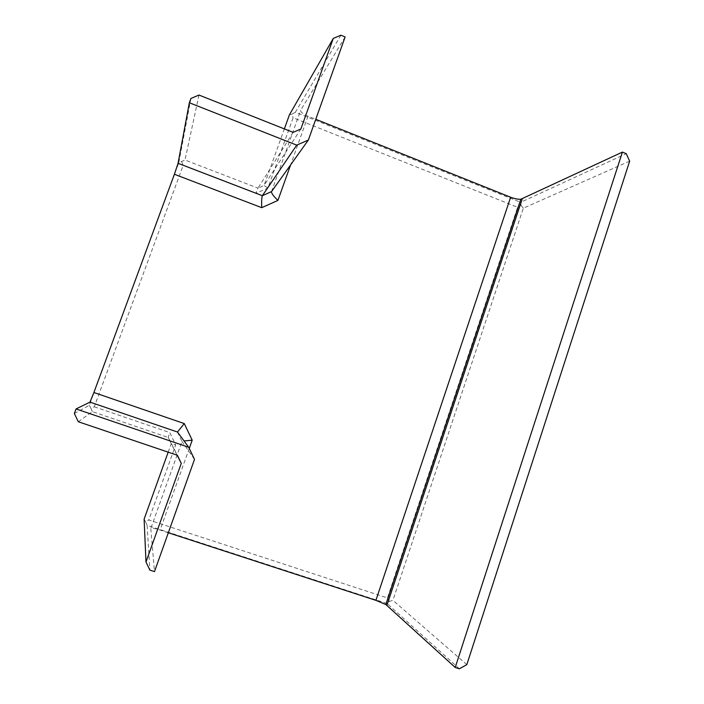 <?xml version="1.0" encoding="UTF-8"?>
<svg xmlns="http://www.w3.org/2000/svg" width="704" height="704" viewBox="0 0 704 704"><rect width="100%" height="100%" fill="white"/><g stroke="black" fill="none" stroke-linecap="round" stroke-linejoin="round"><path stroke-width="0.53" stroke-dasharray="3.52 2.64" d="M190.934 98.446L178.79 162.712L185.011 160.019L257.99 188.144L255.86 193.398L267.89 188.047L293.11 117.77L517.598 207.293L387.455 597.942L148.755 519.974L175.683 444.946L169.77 432.582L168.247 437.466L171.23 443.678L175.683 444.946M198.986 95.049L185.011 160.019M74.351 413.53L89.32 405.31L178.79 162.712M181.799 161.867L183.163 165.458L255.86 193.398M89.32 405.31L90.948 408.39L94.283 406.798L183.163 165.458M78.329 421.758L92.347 411.611L168.247 437.466L177.399 455.277M90.948 408.39L92.347 411.611M466.831 664.646L392.929 600.354L389.426 601.418L387.068 603.495L147.118 525.342L149.899 570.134M459.378 668.8L387.068 603.495M629.649 161.163L523.345 208.173L392.929 600.354M389.426 601.418L387.455 597.942M523.345 208.173L521.162 205.63L517.598 207.293M521.162 205.63L520.661 202.321L626.261 153.683M168.335 532.761L160.072 530.077C154.396 528.308 151.307 527.762 150.806 528.431L154.484 571.595M147.118 525.342L145.605 521.884L148.755 519.974M145.605 521.884L144.118 519.112M340.903 35.2L295.372 112.253L520.661 202.321M345.118 36.951L300.696 110.229C300.344 111.927 302.782 113.916 308.018 116.186L315.762 119.284M295.372 112.253L292.046 114.136L293.11 117.77M292.046 114.136L289.414 114.831M293.119 132.37L257.99 188.144L264.035 185.451L284.363 128.894M300.881 128.982L264.035 185.451L267.89 188.047M168.177 452.162L171.23 443.678L177.091 455.171M94.283 406.798L169.77 432.582M194.498 459.378L181.975 441.461L184.043 440.942M271.524 191.611L300.696 110.229M308.018 116.186L290.611 164.894M189.262 448.413L160.072 530.077M177.47 432.027L181.975 441.461L150.806 528.431"/><path stroke-width="1.06" d="M315.762 119.284L510.629 197.226C514.571 198.73 517.959 199.408 520.81 199.258L622.415 152.09L455.224 667.471L385.827 604.516L375.91 600.354L168.335 532.761M189.341 102.749L296.745 145.138L308.37 140.026L345.118 36.951L340.903 35.2L333.282 38.412L300.881 128.982L293.119 132.37L198.986 95.049L190.934 98.446L189.341 102.749L178.068 163.31L174.398 174.266L261.738 207.671C261.474 201.555 261.686 197.56 262.354 195.703L271.524 191.611C271.357 193.248 273.486 196.187 277.913 200.42L261.738 207.671M93.896 392.515L89.98 402.116L177.47 432.027L184.272 423.579L93.896 392.515L174.398 174.266M76.05 408.945L188.716 447.269L194.498 459.378L154.484 571.595L149.899 570.134L145.983 562.012L181.271 463.364L177.399 455.277L78.329 421.758L74.351 413.53L76.05 408.945L89.98 402.116M455.224 667.471L459.378 668.8L466.831 664.646L629.649 161.163L626.261 153.683L622.415 152.09M145.983 562.012L144.118 519.112L168.177 452.162M333.282 38.412L289.414 114.831L284.363 128.894M181.271 463.364L177.091 455.171M308.37 140.026L271.524 191.611M296.745 145.138L262.354 195.703L178.068 163.31M184.043 440.942L192.201 440.185L189.262 448.413M188.716 447.269L177.47 432.027M522.218 198.942L386.927 605.273M510.629 197.226L375.91 600.354M290.611 164.894L277.913 200.42M184.272 423.579L192.201 440.185M520.81 199.258L385.827 604.516"/></g></svg>
